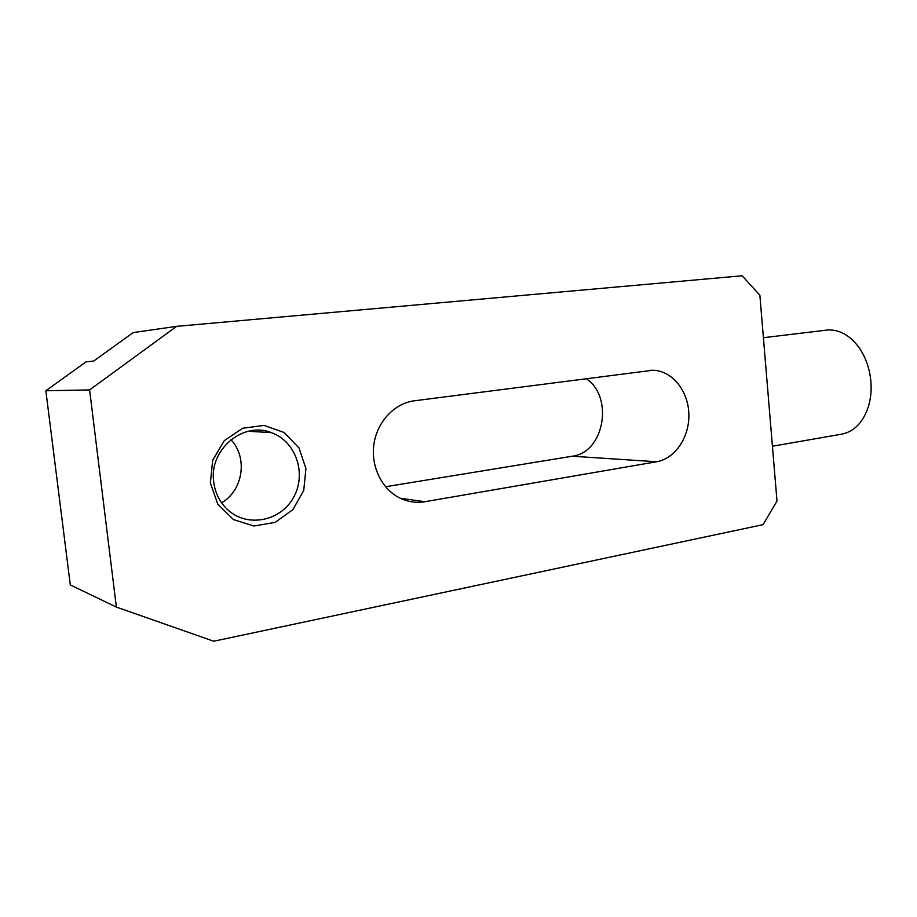 <?xml version="1.0" encoding="UTF-8"?>
<svg xmlns="http://www.w3.org/2000/svg" width="917" height="917" viewBox="0 0 917 917"><rect width="100%" height="100%" fill="white"/><g stroke="black" fill="none" stroke-linecap="round" stroke-linejoin="round"><path stroke-width="1.38" d="M776.986 501.026L759.872 295.205L742.14 275.776L176.672 326.349L89.602 389.92L45.85 390.745L70.3 584.931L116.367 607.077L213.73 641.224L763.07 524.65L776.986 501.026M763.403 337.708L828.062 329.948C840.087 329.57 850.644 335.794 859.745 348.598C866.129 358.249 869.855 369.345 870.932 381.885C871.563 390.47 870.76 398.574 868.525 406.185C863.333 422.026 854.552 431.322 842.173 434.073L841.428 434.2M414.415 400.786L652.778 370.25C671.794 370.514 688.014 390.344 688.839 413.452C689.882 436.549 675.416 458.603 656.618 461.755L424.926 501.714C417.155 503.02 409.578 502.149 402.196 499.123C383.237 491.294 370.846 468.128 373.781 445.203C376.612 422.256 394.241 403.285 414.415 400.786M586.043 378.561C614.023 396.648 604.303 452.608 572.311 456.219L385.518 486.755M93.637 361.092L86.038 361.848L45.85 390.745M86.038 361.848L93.5 361.183L133.16 332.596L176.672 326.349M89.602 389.92L116.367 607.077M210.36 482.995L212.698 460.196L224.333 440.607L242.753 428.228L264.119 425.419L284.144 432.515L298.988 447.92L305.923 468.576L303.733 490.549L292.787 509.726L275.1 522.403L253.952 526.014L233.468 519.607L217.833 504.27L210.36 482.995M230.924 439.713C248.003 457.411 243.223 490.251 221.627 502.837M213.707 481.964C208.812 449.651 243.177 421.086 271.294 432.629C296.019 441.249 306.977 473.997 293.463 497.541C280.499 521.452 246.868 528.043 227.301 509.371C219.656 502.023 215.117 492.887 213.707 481.964M424.926 501.714L400.293 498.275M656.618 461.755L572.311 456.219M772.435 446.247L842.173 434.073M271.294 432.629L248.358 431.277M650.015 370.319L652.778 370.25"/></g></svg>
